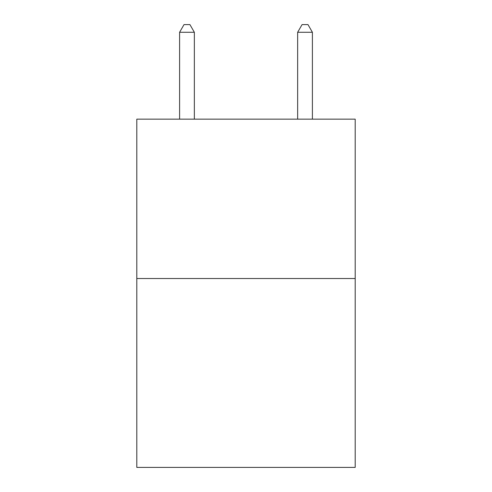 <?xml version="1.0" encoding="UTF-8"?>
<svg xmlns="http://www.w3.org/2000/svg" width="492" height="492" viewBox="0 0 492 492"><rect width="100%" height="100%" fill="white"/><g stroke="black" fill="none" stroke-linecap="round" stroke-linejoin="round"><path stroke-width="0.74" d="M355.193 278.521L355.193 119.156L136.807 119.156L136.807 467.4L355.193 467.4L355.193 278.521L136.807 278.521M194.352 119.156L194.352 32.275L179.598 32.275L179.598 119.156M179.598 32.275L184.026 24.6L189.924 24.6L194.352 32.275M312.402 119.156L312.402 32.275L297.648 32.275L297.648 119.156M297.648 32.275L302.076 24.6L307.974 24.6L312.402 32.275"/></g></svg>
